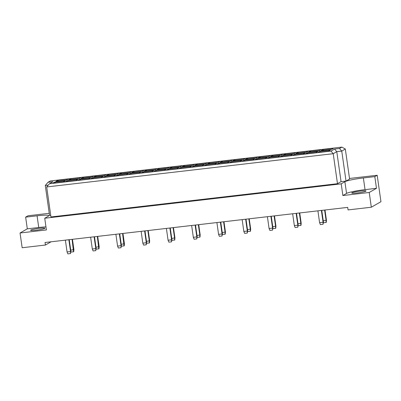 <?xml version="1.0" encoding="UTF-8"?>
<svg xmlns="http://www.w3.org/2000/svg" width="401" height="401" viewBox="0 0 401 401"><rect width="100%" height="100%" fill="white"/><g stroke="black" fill="none" stroke-linecap="round" stroke-linejoin="round"><path stroke-width="0.6" d="M36.065 230.219A7.228 0.737 -8.1 0 0 44.887 228.244A7.228 0.737 -8.1 0 0 39.393 228.309A7.228 0.737 -8.1 0 0 30.576 230.284A7.228 0.737 -8.1 0 0 36.065 230.219M360.529 191.046A7.228 0.737 171.9 0 1 366.023 190.986A7.228 0.737 171.9 0 1 357.201 192.956A7.228 0.737 171.9 0 1 351.712 193.021A7.228 0.737 171.9 0 1 360.529 191.046M45.965 226.901A15.489 1.574 -8.1 0 0 38.737 227.502L27.303 228.831L20.05 232.996L22.15 247.738L45.413 245.041L45.052 242.495L347.692 207.382L348.058 209.923L371.321 207.222L380.95 201.693L377.186 175.257L349.512 178.465M45.413 245.041L51.052 241.803M20.05 232.996L46.396 229.938L44.732 218.244L48.416 216.129A15.489 1.574 -8.1 0 0 48.837 215.673A15.489 1.574 -8.1 0 0 37.072 215.808L25.639 217.136L28.015 215.768L49.238 213.307M365.04 189.643A15.489 1.574 -8.1 0 0 346.559 193.417L342.875 195.538L369.221 192.48L376.474 188.315L365.04 189.643L363.376 177.949A15.489 1.574 -8.1 0 0 344.895 181.723L341.211 183.843L44.732 218.244M376.474 188.315L374.81 176.62L363.376 177.949M374.81 176.62L377.186 175.257M346.028 181.077L349.592 179.026L345.321 149.032L341.757 151.082L346.028 181.077L341.056 181.653L337.487 183.703L50.952 216.951L46.681 186.951L49.403 183.778L330.965 151.112L334.534 149.062L339.502 148.485L341.883 147.117L50.376 180.941L47.995 182.31L52.967 181.733L49.403 183.778M48.24 185.137L45.278 185.483L49.549 215.477L50.721 215.342M369.221 192.48L371.321 207.222M27.303 228.831L25.639 217.136M342.875 195.538L341.211 183.843M339.502 148.485L341.757 151.082L336.785 151.658L341.056 181.653M334.534 149.062L336.785 151.658L333.221 153.703L337.487 183.703M330.965 151.112L333.221 153.703L46.681 186.951M66.371 180.194L55.884 181.412L57.799 180.315L68.285 179.097L66.371 180.194M63.353 181.929L52.862 183.147L54.777 182.049L65.268 180.831L63.353 181.929M78.997 178.731L68.511 179.949L70.426 178.846L80.912 177.633L78.997 178.731M75.979 180.465L65.488 181.683L67.403 180.58L77.894 179.367L75.979 180.465M91.623 177.267L81.137 178.48L83.052 177.382L93.538 176.164L91.623 177.267M88.606 179.001L78.12 180.214L80.03 179.117L90.521 177.899L88.606 179.001M104.255 175.798L93.764 177.016L95.679 175.919L106.165 174.701L104.255 175.798M101.232 177.533L90.746 178.751L92.656 177.653L103.147 176.435L101.232 177.533M116.881 174.335L106.39 175.553L108.305 174.455L118.791 173.237L116.881 174.335M113.859 176.069L103.373 177.287L105.283 176.189L115.774 174.971L113.859 176.069M129.508 172.871L119.017 174.089L120.932 172.986L131.418 171.773L129.508 172.871M126.485 174.605L115.999 175.823L117.909 174.721L128.4 173.503L126.485 174.605M142.134 171.407L131.643 172.62L133.558 171.523L144.044 170.305L142.134 171.407M139.112 173.137L128.626 174.355L130.536 173.257L141.027 172.039L139.112 173.137M154.761 169.939L144.27 171.157L146.185 170.059L156.676 168.841L154.761 169.939M151.738 171.673L141.252 172.891L143.167 171.793L153.653 170.575L151.738 171.673M167.387 168.475L156.896 169.693L158.811 168.59L169.302 167.377L167.387 168.475M164.365 170.209L153.879 171.427L155.794 170.325L166.28 169.112L164.365 170.209M180.014 167.011L169.523 168.225L171.438 167.127L181.929 165.909L180.014 167.011M176.991 168.746L166.505 169.959L168.42 168.861L178.906 167.643L176.991 168.746M192.64 165.543L182.149 166.761L184.064 165.663L194.555 164.445L192.64 165.543M189.618 167.277L179.132 168.495L181.046 167.397L191.533 166.179L189.618 167.277M205.267 164.079L194.776 165.297L196.69 164.199L207.182 162.981L205.267 164.079M202.244 165.814L191.758 167.032L193.673 165.934L204.159 164.716L202.244 165.814M217.893 162.616L207.402 163.834L209.317 162.731L219.808 161.513L217.893 162.616M214.871 164.35L204.385 165.568L206.299 164.465L216.786 163.247L214.871 164.35M230.52 161.147L220.029 162.365L221.943 161.267L232.435 160.049L230.52 161.147M227.502 162.881L217.011 164.099L218.926 163.001L229.412 161.783L227.502 162.881M243.146 159.683L232.655 160.901L234.57 159.804L245.061 158.585L243.146 159.683M240.129 161.418L229.638 162.636L231.552 161.538L242.039 160.32L240.129 161.418M255.773 158.22L245.282 159.438L247.196 158.335L257.688 157.122L255.773 158.22M252.755 159.954L242.264 161.172L244.179 160.069L254.665 158.856L252.755 159.954M268.399 156.756L257.908 157.969L259.823 156.871L270.314 155.653L268.399 156.756M265.382 158.49L254.891 159.703L256.805 158.606L267.292 157.387L265.382 158.49M281.026 155.287L270.535 156.505L272.449 155.408L282.941 154.19L281.026 155.287M278.008 157.022L267.517 158.24L269.432 157.142L279.923 155.924L278.008 157.022M293.652 153.824L283.166 155.042L285.076 153.944L295.567 152.726L293.652 153.824M290.635 155.558L280.144 156.776L282.058 155.678L292.55 154.46L290.635 155.558M306.279 152.36L295.793 153.578L297.702 152.475L308.194 151.257L306.279 152.36M303.261 154.094L292.77 155.307L294.685 154.21L305.176 152.992L303.261 154.094M318.905 150.891L308.419 152.109L310.329 151.012L320.82 149.794L318.905 150.891M315.888 152.626L305.397 153.844L307.311 152.746L317.803 151.528L315.888 152.626M331.532 149.428L321.046 150.646L322.955 149.548L333.447 148.33L331.532 149.428M328.514 151.162L318.023 152.38L319.938 151.282L330.429 150.064L328.514 151.162M320.63 152.079L319.938 151.282M323.647 150.345L322.955 149.548M308.003 153.543L307.311 152.746M311.021 151.809L310.329 151.012M295.377 155.007L294.685 154.21M298.394 153.272L297.702 152.475M282.75 156.47L282.058 155.678M285.768 154.741L285.076 153.944M270.124 157.939L269.432 157.142M273.141 156.205L272.449 155.408M257.497 159.403L256.805 158.606M260.515 157.668L259.823 156.871M244.871 160.866L244.179 160.069M247.888 159.132L247.196 158.335M232.244 162.335L231.552 161.538M235.262 160.6L234.57 159.804M219.618 163.798L218.926 163.001M222.635 162.064L221.943 161.267M206.991 165.262L206.299 164.465M210.009 163.528L209.317 162.731M194.365 166.731L193.673 165.934M197.382 164.996L196.69 164.199M181.738 168.194L181.046 167.397M184.756 166.46L184.064 165.663M169.112 169.658L168.42 168.861M172.129 167.924L171.438 167.127M156.485 171.122L155.794 170.325M159.503 169.387L158.811 168.59M143.859 172.59L143.167 171.793M146.876 170.856L146.185 170.059M131.232 174.054L130.536 173.257M134.25 172.32L133.558 171.523M118.601 175.518L117.909 174.721M121.623 173.783L120.932 172.986M105.974 176.986L105.283 176.189M108.997 175.252L108.305 174.455M93.348 178.45L92.656 177.653M96.37 176.716L95.679 175.919M80.721 179.914L80.03 179.117M83.744 178.179L83.052 177.382M68.095 181.377L67.403 180.58M71.117 179.643L70.426 178.846M55.468 182.846L54.777 182.049M58.491 181.112L57.799 180.315M341.883 147.117L345.321 149.032M47.995 182.31L45.278 185.483M323.261 220.836L326.449 220.304L326.249 222.44L323.361 222.761M326.078 222.535L326.093 220.51L324.604 210.059M326.449 220.304L324.985 210.014M317.913 210.836L319.592 222.645L323.076 222.244L321.391 210.435M323.061 224.269L323.076 222.244L323.432 222.039L323.061 224.269L320.379 224.58L319.592 222.645M323.432 222.039L321.772 210.39M298.008 223.768L301.196 223.232L300.996 225.367L298.108 225.693M300.825 225.462L300.84 223.437L299.352 212.991M301.196 223.232L299.732 212.946M272.755 226.695L275.943 226.164L275.743 228.299L272.855 228.62M275.572 228.395L275.587 226.37L274.099 215.918M275.943 226.164L274.479 215.878M247.502 229.628L250.69 229.091L250.485 231.227L247.602 231.552M250.319 231.322L250.334 229.297L248.846 218.851M250.69 229.091L249.227 218.806M222.244 232.56L225.437 232.024L225.232 234.159L222.349 234.48M225.066 234.254L225.081 232.229L223.593 221.778M225.437 232.024L223.974 221.738M196.991 235.487L200.184 234.956L199.979 237.086L197.097 237.412M199.813 237.186L199.828 235.161L198.34 224.71M200.184 234.956L198.721 224.665M171.738 238.42L174.931 237.883L174.726 240.019L171.844 240.339M174.56 240.114L174.575 238.089L173.087 227.643M174.931 237.883L173.468 227.598M146.485 241.347L149.678 240.816L149.473 242.951L146.591 243.272M149.307 243.046L149.322 241.021L147.834 230.57M149.678 240.816L148.215 230.525M292.66 213.768L294.339 225.578L297.823 225.172L296.138 213.362M297.808 227.197L297.823 225.172L298.179 224.966L297.808 227.197L295.121 227.507L294.339 225.578M298.179 224.966L296.519 213.317M267.407 216.695L269.086 228.505L272.57 228.104L270.886 216.294M272.555 230.129L272.57 228.104L272.926 227.898L272.555 230.129L269.868 230.44L269.086 228.505M272.926 227.898L271.266 216.249M242.154 219.628L243.833 231.437L247.312 231.031L245.633 219.222M247.302 233.056L247.312 231.031L247.673 230.826L247.302 233.056L244.615 233.367L243.833 231.437M247.673 230.826L246.013 219.177M216.901 222.555L218.58 234.364L222.059 233.963L220.38 222.154M222.049 235.988L222.059 233.963L222.42 233.758L222.049 235.988L219.362 236.299L218.58 234.364M222.42 233.758L220.761 222.109M191.648 225.487L193.327 237.297L196.806 236.891L195.127 225.081M196.796 238.921L196.806 236.891L197.162 236.69L196.796 238.921L194.109 239.232L193.327 237.297M197.162 236.69L195.508 225.041M166.395 228.42L168.074 240.229L171.553 239.823L169.874 228.014M171.543 241.848L171.553 239.823L171.909 239.618L171.543 241.848L168.856 242.159L168.074 240.229M171.909 239.618L170.255 227.969M141.142 231.347L142.821 243.156L146.3 242.755L144.621 230.946M146.29 244.78L146.3 242.755L146.656 242.55L146.29 244.78L143.603 245.091L142.821 243.156M146.656 242.55L145.002 230.901M121.232 244.279L124.425 243.743L124.22 245.878L121.333 246.204M124.054 245.973L122.581 233.502M124.425 243.743L122.962 233.457M95.979 247.206L99.172 246.675L98.967 248.81L96.08 249.131M98.801 248.906L97.328 236.43M99.172 246.675L97.704 236.389M70.726 250.139L73.914 249.607L73.714 251.738L70.827 252.064M73.548 251.833L72.075 239.362M73.914 249.607L72.451 239.317M115.889 234.279L117.568 246.089L121.047 245.683L119.368 233.873M121.032 247.708L121.047 245.683L121.403 245.477L121.032 247.708L118.35 248.018L117.568 246.089M121.403 245.477L119.744 233.828M90.631 237.207L92.315 249.016L95.794 248.615L94.115 236.806M95.779 250.64L95.794 248.615L96.15 248.409L95.779 250.64L93.097 250.951L92.315 249.016M96.15 248.409L94.491 236.76M65.378 240.139L67.062 251.948L70.541 251.542L68.862 239.733M70.526 253.567L70.541 251.542L70.897 251.342L70.526 253.567L67.844 253.883L67.062 251.948M70.897 251.342L69.238 239.693M346.559 193.417L344.895 181.723M38.737 227.502L37.072 215.808"/></g></svg>
